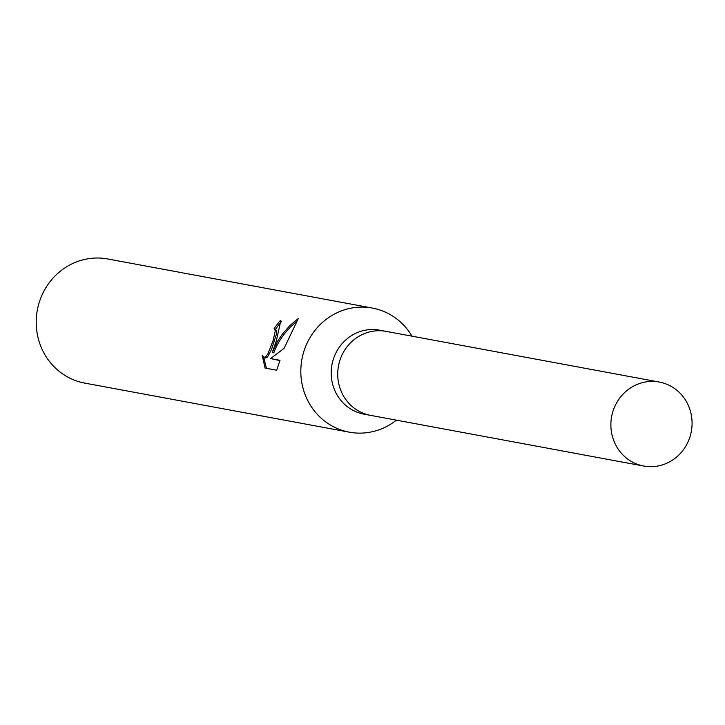 <?xml version="1.0" encoding="UTF-8"?>
<svg xmlns="http://www.w3.org/2000/svg" width="725" height="725" viewBox="0 0 725 725"><rect width="100%" height="100%" fill="white"/><g stroke="black" fill="none" stroke-linecap="round" stroke-linejoin="round"><path stroke-width="1.09" d="M386.507 331.443A42.712 40.527 100.5 0 0 386.117 331.37L379.583 330.156A42.712 40.527 100.5 0 0 334.515 355.984A42.712 40.527 100.5 0 0 364.004 414.147L370.529 415.362A42.712 40.527 100.5 0 0 370.928 415.434M370.529 415.362A42.712 40.527 100.5 0 1 341.049 357.198A42.712 40.527 100.5 0 1 386.117 331.37A42.712 40.527 100.5 0 0 341.049 357.198A42.712 40.527 100.5 0 0 370.529 415.362L643.682 466.039A42.712 40.527 100.5 0 0 688.75 440.22A42.712 40.527 100.5 0 0 659.27 382.048A42.712 40.527 100.5 0 0 614.202 407.876A42.712 40.527 100.5 0 0 643.682 466.039M411.981 336.164A63.129 59.894 100.5 0 0 372.342 308.053A63.129 59.894 100.5 0 0 305.733 346.224A63.129 59.894 100.5 0 0 349.305 432.182A63.129 59.894 100.5 0 0 396.394 420.156M298.419 318.347L284.1 348.335L270.633 358.567L280.022 360.307L276.678 370.212L265.087 368.073L262.205 355.35L264.108 357.398L266.048 356.537L268.06 353.492L273.234 340.188L275.337 330.591L274.059 328.824A63.129 59.894 -79.5 0 1 280.212 320.686L280.774 320.849L276.352 340.768L272.364 352.259L277.738 341.022L282.623 333.799L289.937 325.534L298.419 318.338M372.342 308.053L107.726 258.961A63.129 59.894 100.5 0 0 41.126 297.123A63.129 59.894 100.5 0 0 84.698 383.09L349.305 432.182M275.464 329.44L276.733 331.198L276.524 333.899L271.522 349.414L267.48 357.153L265.549 358.023L263.782 357.298M263.719 357.271L266.447 368.327M281.545 321.483A61.543 58.399 100.5 0 0 275.491 329.395M281.209 321.112L280.212 320.686M296.86 321.356C286.085 330.056 278.382 340.569 273.769 352.876L272.364 352.259M279.923 360.642L270.633 358.567M274.403 328.923L275.808 329.531M386.117 331.37L659.27 382.048"/></g></svg>
